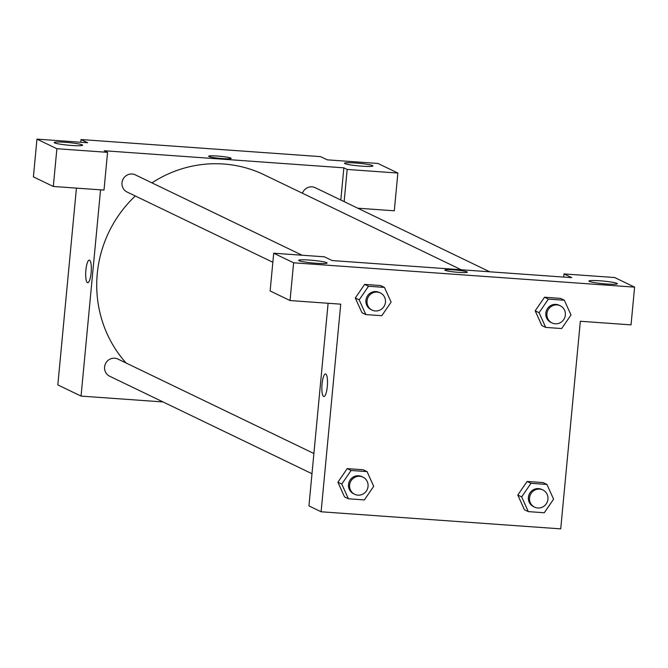 <?xml version="1.0" encoding="UTF-8"?>
<svg xmlns="http://www.w3.org/2000/svg" width="668" height="668" viewBox="0 0 668 668"><rect width="100%" height="100%" fill="white"/><g stroke="black" fill="none" stroke-linecap="round" stroke-linejoin="round"><path stroke-width="1" d="M80.761 142.251L81.02 139.545L320.632 156.638L327.27 159.844L377.954 163.46L397.869 173.054L347.176 169.438L343.861 167.835L340.814 200.033M163.042 401.944L81.053 396.099L57.824 384.902L76.428 188.117M87.441 282.631A11.306 2.722 94.1 0 1 85.83 270.69A11.306 2.722 94.1 0 1 89.312 260.144A11.306 2.722 94.1 0 1 91.224 271.617A11.306 2.722 94.1 0 1 87.7 282.698A11.306 2.722 94.1 0 1 87.441 282.631M343.861 167.835L104.25 150.743L107.565 152.337L103.999 190.088L53.315 186.472L33.4 176.878L36.965 139.128L87.658 142.743L81.02 139.545M81.053 396.099L100.551 189.846M89.312 260.144A11.306 2.722 -85.9 0 0 85.83 270.699A11.306 2.722 -85.9 0 0 87.45 282.631A11.306 2.722 -85.9 0 0 87.7 282.698M82.222 144.856A14.279 1.319 5.4 0 0 66.783 142.401A14.279 1.319 5.4 0 0 54.183 142.526A14.279 1.319 5.4 0 0 68.27 145.181A14.279 1.319 5.4 0 0 82.615 145.215A14.279 1.319 5.4 0 0 82.222 144.856M53.315 186.472L56.88 148.722L36.965 139.128M107.565 152.337L56.88 148.722M397.869 173.054L394.295 210.796L357.756 208.191M372.519 165.564A14.279 1.319 5.4 0 0 357.088 163.117A14.279 1.319 5.4 0 0 344.479 163.234A14.279 1.319 5.4 0 0 358.566 165.889A14.279 1.319 5.4 0 0 372.911 165.923A14.279 1.319 5.4 0 0 372.519 165.564M344.137 201.627L347.176 169.438M222.536 158.558A11.306 1.044 -174.6 0 1 208.65 156.228A11.306 1.044 -174.6 0 1 220.006 156.254A11.306 1.044 -174.6 0 1 231.161 158.358A11.306 1.044 -174.6 0 1 222.536 158.558M231.161 158.358A11.306 1.044 5.4 0 0 220.006 156.254A11.306 1.044 5.4 0 0 208.65 156.228M302.12 255.234L135.353 174.874A9.519 9.193 115.7 0 0 122.929 179.458A9.519 9.193 115.7 0 0 127.087 192.025L272.845 262.265M489.761 271.801L315.246 187.708A9.519 9.193 115.7 0 0 302.429 193.236M313.893 453.505L117.935 359.075A9.519 9.193 115.7 0 0 105.519 363.659A9.519 9.193 115.7 0 0 109.669 376.226L311.981 473.721M461.254 269.763L264.111 174.774A118.996 114.963 115.7 0 0 151.953 182.873M135.303 195.983A118.996 114.963 115.7 0 0 126.06 362.991M571.741 277.646L332.13 260.553L324.389 256.821L273.705 253.205L293.611 262.8L634.6 287.131L614.685 277.537L564.001 273.922L571.741 277.646M634.6 287.131L631.035 324.873L580.342 321.258L560.719 528.872L321.108 511.78L308.942 505.91L328.097 303.264M467.341 272.168A11.306 1.044 5.4 0 0 467.032 271.884A11.306 1.044 -174.6 0 1 467.341 272.168A11.306 1.044 -174.6 0 1 455.985 272.143A11.306 1.044 -174.6 0 1 444.83 270.039A11.306 1.044 -174.6 0 1 454.816 269.939A11.306 1.044 -174.6 0 1 467.032 271.884A11.306 1.044 5.4 0 0 454.825 269.947A11.306 1.044 5.4 0 0 444.83 270.039M326.702 262.666A14.279 1.319 -174.6 0 1 327.086 263.025A14.279 1.319 -174.6 0 1 312.749 262.992A14.279 1.319 -174.6 0 1 298.654 260.336A14.279 1.319 -174.6 0 1 311.263 260.211A14.279 1.319 -174.6 0 1 326.702 262.666M616.998 283.374A14.279 1.319 -174.6 0 1 617.391 283.733A14.279 1.319 -174.6 0 1 603.045 283.7A14.279 1.319 -174.6 0 1 588.959 281.044A14.279 1.319 -174.6 0 1 601.559 280.919A14.279 1.319 -174.6 0 1 616.998 283.374M563.7 277.078L564.001 273.922M273.705 253.205L270.131 290.956L290.046 300.55L340.73 304.165L321.108 511.78M290.046 300.55L293.611 262.8M365.822 314.578L359.184 299.849L368.502 286.263L384.459 287.407L391.106 302.128L381.787 315.714L365.822 314.578L361.956 312.707L355.292 297.995M368.502 286.263L364.628 284.401L380.593 285.537L364.628 284.401L355.309 297.986L359.184 299.849M351.084 470.472L347.218 468.61L363.175 469.746L347.218 468.61L337.899 482.196L344.538 496.917L337.899 482.196L341.765 484.058L351.084 470.472L367.049 471.608L373.696 486.337L364.377 499.923L348.412 498.779L341.765 484.058M530.976 483.306L527.11 481.444L543.067 482.58L527.11 481.444L517.792 495.03L524.43 509.751L517.792 495.03L521.658 496.892L530.976 483.306L546.942 484.442L553.588 499.171L544.27 512.757L528.304 511.613L521.658 496.892M545.714 327.412L541.848 325.541L535.185 310.829L544.52 297.235L560.485 298.371L544.52 297.235L548.395 299.097L564.351 300.241L570.998 314.962L561.679 328.547L545.714 327.412L539.076 312.682L548.395 299.097M325.491 373.955A11.306 2.722 -85.9 0 0 322.009 384.509A11.306 2.722 -85.9 0 0 323.629 396.441A11.306 2.722 94.1 0 1 322.009 384.501A11.306 2.722 94.1 0 1 325.491 373.955A11.306 2.722 94.1 0 1 327.404 385.428A11.306 2.722 94.1 0 1 323.88 396.508A11.306 2.722 94.1 0 1 323.629 396.441A11.306 2.722 -85.9 0 0 323.88 396.508M542.859 489.986L541.756 489.452A9.519 9.193 115.7 0 0 529.34 494.036A9.519 9.193 115.7 0 0 533.49 506.603L534.6 507.137A9.519 9.193 115.7 0 0 547.944 499.221A9.519 9.193 115.7 0 0 530.442 494.57A9.519 9.193 115.7 0 0 534.6 507.137M546.942 484.442L543.067 482.58M528.304 511.613L524.43 509.751M362.966 477.152L361.864 476.618A9.519 9.193 115.7 0 0 349.447 481.202A9.519 9.193 115.7 0 0 353.597 493.769L354.708 494.303A9.519 9.193 115.7 0 0 368.051 486.387A9.519 9.193 115.7 0 0 350.55 481.737A9.519 9.193 115.7 0 0 354.708 494.303M367.049 471.608L363.175 469.746M348.412 498.779L344.538 496.917M560.277 305.785L559.166 305.251A9.519 9.193 115.7 0 0 546.75 309.835A9.519 9.193 115.7 0 0 550.9 322.402L552.01 322.936A9.519 9.193 115.7 0 0 565.353 315.012A9.519 9.193 115.7 0 0 547.86 310.361A9.519 9.193 115.7 0 0 552.01 322.936M539.076 312.682L535.202 310.82L541.848 325.541M564.351 300.241L560.485 298.371M380.384 292.951L379.274 292.417A9.519 9.193 115.7 0 0 366.857 297.001A9.519 9.193 115.7 0 0 371.007 309.568L372.118 310.102A9.519 9.193 115.7 0 0 385.461 302.178A9.519 9.193 115.7 0 0 367.968 297.527A9.519 9.193 115.7 0 0 372.118 310.102M384.459 287.407L380.593 285.537M361.956 312.707L355.309 297.986"/></g></svg>
